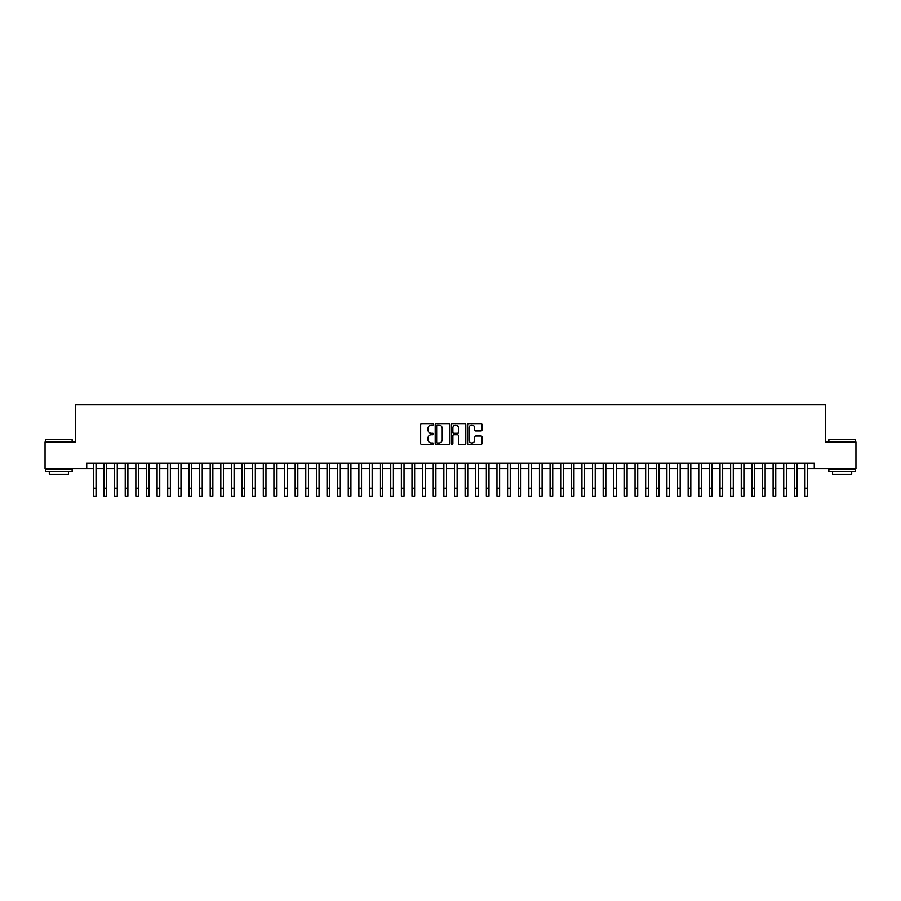 <?xml version="1.0" encoding="UTF-8"?>
<svg xmlns="http://www.w3.org/2000/svg" width="901" height="901" viewBox="0 0 901 901"><rect width="100%" height="100%" fill="white"/><g stroke="black" fill="none" stroke-linecap="round" stroke-linejoin="round"><path stroke-width="1.35" d="M433.505 424.371A0.732 0.732 0 0 0 432.773 423.639L421.702 423.639A1.047 1.047 0 0 0 420.654 424.686L420.654 443.45A1.047 1.047 0 0 0 421.702 444.486L432.773 444.486A0.732 0.732 0 0 0 433.505 443.765A0.732 0.732 0 0 0 432.773 443.033L431.342 443.033A3.334 3.334 0 0 1 428.009 439.699L428.009 438.134A3.334 3.334 0 0 1 431.342 434.789L432.773 434.789A0.732 0.732 0 0 0 433.505 434.068A0.732 0.732 0 0 0 432.773 433.336L431.342 433.336A3.334 3.334 0 0 1 428.009 430.002L428.009 428.437A3.334 3.334 0 0 1 431.342 425.103L432.773 425.103A0.732 0.732 0 0 0 433.505 424.371M480.965 430.993A1.047 1.047 0 0 0 482.012 429.946L482.012 424.686A1.047 1.047 0 0 0 480.965 423.639L468.666 423.639A1.047 1.047 0 0 0 467.619 424.686L467.619 443.45A1.047 1.047 0 0 0 468.666 444.486L480.965 444.486A1.047 1.047 0 0 0 482.012 443.45L482.012 437.086A1.047 1.047 0 0 0 480.965 436.05L475.705 436.05A1.047 1.047 0 0 0 474.658 437.086L474.658 440.24A2.793 2.793 0 0 1 471.876 443.033A2.793 2.793 0 0 1 469.083 440.24L469.083 427.885A2.793 2.793 0 0 1 471.876 425.103A2.793 2.793 0 0 1 474.658 427.885L474.658 429.946A1.047 1.047 0 0 0 475.705 430.993L480.965 430.993M86.733 468.588L45.05 468.588L45.05 442.031L75.583 442.031L75.583 404.853L825.417 404.853L825.417 442.031L855.95 442.031L855.95 468.588L814.267 468.588L814.267 463.272L86.733 463.272L86.733 468.588L93.377 468.588M449.588 424.686A1.047 1.047 0 0 0 448.54 423.639L436.242 423.639A1.047 1.047 0 0 0 435.206 424.686L435.206 443.45A1.047 1.047 0 0 0 436.242 444.486L448.54 444.486A1.047 1.047 0 0 0 449.588 443.45L449.588 424.686M452.46 423.639L464.758 423.639A1.047 1.047 0 0 1 465.794 424.686L465.794 443.45A1.047 1.047 0 0 1 464.758 444.486L459.487 444.486A1.047 1.047 0 0 1 458.451 443.45L458.451 435.836A1.047 1.047 0 0 0 457.404 434.789L453.913 434.789A1.047 1.047 0 0 0 452.876 435.836L452.876 443.765A0.732 0.732 0 0 1 452.144 444.486A0.732 0.732 0 0 1 451.412 443.765L451.412 424.686A1.047 1.047 0 0 1 452.46 423.639M96.035 468.588L103.998 468.588M106.656 468.588L114.618 468.588M117.276 468.588L125.239 468.588M127.897 468.588L135.86 468.588M138.517 468.588L146.48 468.588M149.138 468.588L157.101 468.588M159.759 468.588L167.721 468.588M170.379 468.588L178.342 468.588M181 468.588L188.962 468.588M191.62 468.588L199.583 468.588M202.241 468.588L210.203 468.588M212.861 468.588L220.824 468.588M223.482 468.588L231.444 468.588M234.102 468.588L242.065 468.588M244.723 468.588L252.685 468.588M255.343 468.588L263.306 468.588M265.964 468.588L273.927 468.588M276.584 468.588L284.547 468.588M287.205 468.588L295.168 468.588M297.826 468.588L305.788 468.588M308.446 468.588L316.409 468.588M319.067 468.588L327.029 468.588M329.687 468.588L337.65 468.588M340.308 468.588L348.27 468.588M350.928 468.588L358.891 468.588M361.549 468.588L369.511 468.588M372.169 468.588L380.132 468.588M382.79 468.588L390.752 468.588M393.41 468.588L401.384 468.588M404.031 468.588L412.005 468.588M414.651 468.588L422.625 468.588M425.272 468.588L433.246 468.588M435.893 468.588L443.866 468.588M446.513 468.588L454.487 468.588M457.134 468.588L465.107 468.588M467.754 468.588L475.728 468.588M478.375 468.588L486.349 468.588M488.995 468.588L496.969 468.588M499.616 468.588L507.59 468.588M510.248 468.588L518.21 468.588M520.868 468.588L528.831 468.588M531.489 468.588L539.451 468.588M542.109 468.588L550.072 468.588M552.73 468.588L560.692 468.588M563.35 468.588L571.313 468.588M573.971 468.588L581.933 468.588M584.591 468.588L592.554 468.588M595.212 468.588L603.174 468.588M605.832 468.588L613.795 468.588M616.453 468.588L624.416 468.588M627.073 468.588L635.036 468.588M637.694 468.588L645.657 468.588M648.315 468.588L656.277 468.588M658.935 468.588L666.898 468.588M669.556 468.588L677.518 468.588M680.176 468.588L688.139 468.588M690.797 468.588L698.759 468.588M701.417 468.588L709.38 468.588M712.038 468.588L720 468.588M722.658 468.588L730.621 468.588M733.279 468.588L741.241 468.588M743.899 468.588L751.862 468.588M754.52 468.588L762.483 468.588M765.14 468.588L773.103 468.588M775.761 468.588L783.724 468.588M786.382 468.588L794.344 468.588M797.002 468.588L804.965 468.588M807.623 468.588L814.267 468.588M437.39 425.103A0.732 0.732 0 0 0 436.658 425.824L436.658 442.301A0.732 0.732 0 0 0 437.39 443.033L438.9 443.033A3.334 3.334 0 0 0 442.233 439.699L442.233 428.437A3.334 3.334 0 0 0 438.9 425.103L437.39 425.103M458.451 427.941A2.793 2.793 0 0 0 455.658 425.148A2.793 2.793 0 0 0 452.876 427.941L452.876 432.289A1.047 1.047 0 0 0 453.913 433.336L457.404 433.336A1.047 1.047 0 0 0 458.451 432.289L458.451 427.941M93.377 488.173L96.035 488.173L96.035 496.147L93.377 496.147L93.377 463.272M96.035 488.173L96.035 463.272M45.895 439.373L72.136 439.688L45.895 439.373M58.858 471.764L45.579 471.764L45.579 469.117L72.136 469.117L72.136 471.764L58.858 471.764M68.42 471.764L68.42 474.208L49.296 474.208L49.296 471.764M829.19 439.373L855.421 439.688L829.19 439.373M842.142 471.764L828.864 471.764L828.864 469.117L855.421 469.117L855.421 471.764L842.142 471.764M851.704 471.764L851.704 474.208L832.58 474.208L832.58 471.764M103.998 496.147L106.656 496.147L103.998 496.147L103.998 463.272M106.656 496.147L106.656 463.272M114.618 496.147L117.276 496.147L114.618 496.147L114.618 463.272M117.276 496.147L117.276 463.272M125.239 496.147L127.897 496.147L125.239 496.147L125.239 463.272M127.897 496.147L127.897 463.272M135.86 496.147L138.517 496.147L135.86 496.147L135.86 463.272M138.517 496.147L138.517 463.272M146.48 496.147L149.138 496.147L146.48 496.147L146.48 463.272M149.138 496.147L149.138 463.272M157.101 496.147L159.759 496.147L157.101 496.147L157.101 463.272M159.759 496.147L159.759 463.272M167.721 496.147L170.379 496.147L167.721 496.147L167.721 463.272M170.379 496.147L170.379 463.272M178.342 496.147L181 496.147L178.342 496.147L178.342 463.272M181 496.147L181 463.272M188.962 496.147L191.62 496.147L188.962 496.147L188.962 463.272M191.62 496.147L191.62 463.272M199.583 496.147L202.241 496.147L199.583 496.147L199.583 463.272M202.241 496.147L202.241 463.272M210.203 496.147L212.861 496.147L210.203 496.147L210.203 463.272M212.861 496.147L212.861 463.272M220.824 496.147L223.482 496.147L220.824 496.147L220.824 463.272M223.482 496.147L223.482 463.272M231.444 496.147L234.102 496.147L231.444 496.147L231.444 463.272M234.102 496.147L234.102 463.272M242.065 496.147L244.723 496.147L242.065 496.147L242.065 463.272M244.723 496.147L244.723 463.272M252.685 496.147L255.343 496.147L252.685 496.147L252.685 463.272M255.343 496.147L255.343 463.272M263.306 496.147L265.964 496.147L263.306 496.147L263.306 463.272M265.964 496.147L265.964 463.272M273.927 496.147L276.584 496.147L273.927 496.147L273.927 463.272M276.584 496.147L276.584 463.272M284.547 496.147L287.205 496.147L284.547 496.147L284.547 463.272M287.205 496.147L287.205 463.272M295.168 496.147L297.826 496.147L295.168 496.147L295.168 463.272M297.826 496.147L297.826 463.272M305.788 496.147L308.446 496.147L305.788 496.147L305.788 463.272M308.446 496.147L308.446 463.272M316.409 496.147L319.067 496.147L316.409 496.147L316.409 463.272M319.067 496.147L319.067 463.272M327.029 496.147L329.687 496.147L327.029 496.147L327.029 463.272M329.687 496.147L329.687 463.272M337.65 496.147L340.308 496.147L337.65 496.147L337.65 463.272M340.308 496.147L340.308 463.272M348.27 496.147L350.928 496.147L348.27 496.147L348.27 463.272M350.928 496.147L350.928 463.272M358.891 496.147L361.549 496.147L358.891 496.147L358.891 463.272M361.549 496.147L361.549 463.272M369.511 496.147L372.169 496.147L369.511 496.147L369.511 463.272M372.169 496.147L372.169 463.272M380.132 496.147L382.79 496.147L380.132 496.147L380.132 463.272M382.79 496.147L382.79 463.272M390.752 496.147L393.41 496.147L390.752 496.147L390.752 463.272M393.41 496.147L393.41 463.272M401.384 496.147L404.031 496.147L401.384 496.147L401.384 463.272M404.031 496.147L404.031 463.272M412.005 496.147L414.651 496.147L412.005 496.147L412.005 463.272M414.651 496.147L414.651 463.272M422.625 496.147L425.272 496.147L422.625 496.147L422.625 463.272M425.272 496.147L425.272 463.272M433.246 496.147L435.893 496.147L433.246 496.147L433.246 463.272M435.893 496.147L435.893 463.272M443.866 496.147L446.513 496.147L443.866 496.147L443.866 463.272M446.513 496.147L446.513 463.272M454.487 496.147L457.134 496.147L454.487 496.147L454.487 463.272M457.134 496.147L457.134 463.272M465.107 496.147L467.754 496.147L465.107 496.147L465.107 463.272M467.754 496.147L467.754 463.272M475.728 496.147L478.375 496.147L475.728 496.147L475.728 463.272M478.375 496.147L478.375 463.272M486.349 496.147L488.995 496.147L486.349 496.147L486.349 463.272M488.995 496.147L488.995 463.272M496.969 496.147L499.616 496.147L496.969 496.147L496.969 463.272M499.616 496.147L499.616 463.272M507.59 496.147L510.248 496.147L507.59 496.147L507.59 463.272M510.248 496.147L510.248 463.272M518.21 496.147L520.868 496.147L518.21 496.147L518.21 463.272M520.868 496.147L520.868 463.272M528.831 496.147L531.489 496.147L528.831 496.147L528.831 463.272M531.489 496.147L531.489 463.272M539.451 496.147L542.109 496.147L539.451 496.147L539.451 463.272M542.109 496.147L542.109 463.272M550.072 496.147L552.73 496.147L550.072 496.147L550.072 463.272M552.73 496.147L552.73 463.272M560.692 496.147L563.35 496.147L560.692 496.147L560.692 463.272M563.35 496.147L563.35 463.272M571.313 496.147L573.971 496.147L571.313 496.147L571.313 463.272M573.971 496.147L573.971 463.272M581.933 496.147L584.591 496.147L581.933 496.147L581.933 463.272M584.591 496.147L584.591 463.272M592.554 496.147L595.212 496.147L592.554 496.147L592.554 463.272M595.212 496.147L595.212 463.272M603.174 496.147L605.832 496.147L603.174 496.147L603.174 463.272M605.832 496.147L605.832 463.272M613.795 496.147L616.453 496.147L613.795 496.147L613.795 463.272M616.453 496.147L616.453 463.272M624.416 496.147L627.073 496.147L624.416 496.147L624.416 463.272M627.073 496.147L627.073 463.272M635.036 496.147L637.694 496.147L635.036 496.147L635.036 463.272M637.694 496.147L637.694 463.272M645.657 496.147L648.315 496.147L645.657 496.147L645.657 463.272M648.315 496.147L648.315 463.272M656.277 496.147L658.935 496.147L656.277 496.147L656.277 463.272M658.935 496.147L658.935 463.272M666.898 496.147L669.556 496.147L666.898 496.147L666.898 463.272M669.556 496.147L669.556 463.272M677.518 496.147L680.176 496.147L677.518 496.147L677.518 463.272M680.176 496.147L680.176 463.272M688.139 496.147L690.797 496.147L688.139 496.147L688.139 463.272M690.797 496.147L690.797 463.272M698.759 496.147L701.417 496.147L698.759 496.147L698.759 463.272M701.417 496.147L701.417 463.272M709.38 496.147L712.038 496.147L709.38 496.147L709.38 463.272M712.038 496.147L712.038 463.272M720 496.147L722.658 496.147L720 496.147L720 463.272M722.658 496.147L722.658 463.272M730.621 496.147L733.279 496.147L730.621 496.147L730.621 463.272M733.279 496.147L733.279 463.272M741.241 496.147L743.899 496.147L741.241 496.147L741.241 463.272M743.899 496.147L743.899 463.272M751.862 496.147L754.52 496.147L751.862 496.147L751.862 463.272M754.52 496.147L754.52 463.272M762.483 496.147L765.14 496.147L762.483 496.147L762.483 463.272M765.14 496.147L765.14 463.272M773.103 496.147L775.761 496.147L773.103 496.147L773.103 463.272M775.761 496.147L775.761 463.272M783.724 496.147L786.382 496.147L783.724 496.147L783.724 463.272M786.382 496.147L786.382 463.272M794.344 496.147L797.002 496.147L794.344 496.147L794.344 463.272M797.002 496.147L797.002 463.272M804.965 496.147L807.623 496.147L804.965 496.147L804.965 463.272M807.623 496.147L807.623 463.272M103.998 488.173L106.656 488.173M114.618 488.173L117.276 488.173M125.239 488.173L127.897 488.173M135.86 488.173L138.517 488.173M146.48 488.173L149.138 488.173M157.101 488.173L159.759 488.173M167.721 488.173L170.379 488.173M178.342 488.173L181 488.173M188.962 488.173L191.62 488.173M199.583 488.173L202.241 488.173M210.203 488.173L212.861 488.173M220.824 488.173L223.482 488.173M231.444 488.173L234.102 488.173M242.065 488.173L244.723 488.173M252.685 488.173L255.343 488.173M263.306 488.173L265.964 488.173M273.927 488.173L276.584 488.173M284.547 488.173L287.205 488.173M295.168 488.173L297.826 488.173M305.788 488.173L308.446 488.173M316.409 488.173L319.067 488.173M327.029 488.173L329.687 488.173M337.65 488.173L340.308 488.173M348.27 488.173L350.928 488.173M358.891 488.173L361.549 488.173M369.511 488.173L372.169 488.173M380.132 488.173L382.79 488.173M390.752 488.173L393.41 488.173M401.384 488.173L404.031 488.173M412.005 488.173L414.651 488.173M422.625 488.173L425.272 488.173M433.246 488.173L435.893 488.173M443.866 488.173L446.513 488.173M454.487 488.173L457.134 488.173M465.107 488.173L467.754 488.173M475.728 488.173L478.375 488.173M486.349 488.173L488.995 488.173M496.969 488.173L499.616 488.173M507.59 488.173L510.248 488.173M518.21 488.173L520.868 488.173M528.831 488.173L531.489 488.173M539.451 488.173L542.109 488.173M550.072 488.173L552.73 488.173M560.692 488.173L563.35 488.173M571.313 488.173L573.971 488.173M581.933 488.173L584.591 488.173M592.554 488.173L595.212 488.173M603.174 488.173L605.832 488.173M613.795 488.173L616.453 488.173M624.416 488.173L627.073 488.173M635.036 488.173L637.694 488.173M645.657 488.173L648.315 488.173M656.277 488.173L658.935 488.173M666.898 488.173L669.556 488.173M677.518 488.173L680.176 488.173M688.139 488.173L690.797 488.173M698.759 488.173L701.417 488.173M709.38 488.173L712.038 488.173M720 488.173L722.658 488.173M730.621 488.173L733.279 488.173M741.241 488.173L743.899 488.173M751.862 488.173L754.52 488.173M762.483 488.173L765.14 488.173M773.103 488.173L775.761 488.173M783.724 488.173L786.382 488.173M794.344 488.173L797.002 488.173M804.965 488.173L807.623 488.173M45.579 442.031L45.579 439.688M72.136 442.031L72.136 439.688M828.864 442.031L828.864 439.688M855.421 442.031L855.421 439.688"/></g></svg>
